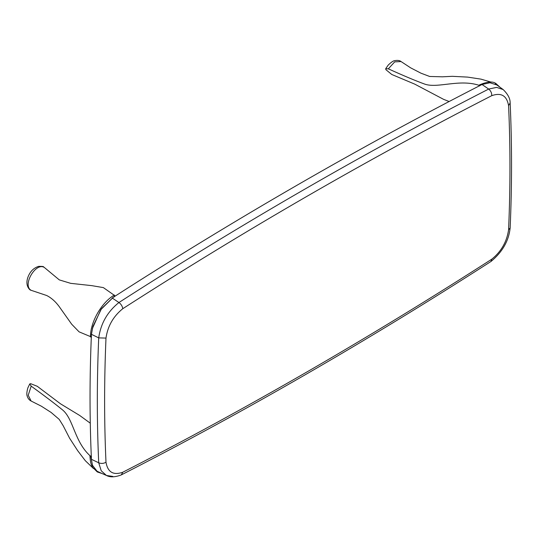 <?xml version="1.0" encoding="UTF-8"?>
<svg xmlns="http://www.w3.org/2000/svg" width="537" height="537" viewBox="0 0 537 537"><rect width="100%" height="100%" fill="white"/><g stroke="black" fill="none" stroke-linecap="round" stroke-linejoin="round"><path stroke-width="0.81" d="M92.391 328.53L100.835 309.614L114.777 295.813L101.473 308.721L92.935 326.449L91.431 334.303C89.578 377.048 89.578 418.719 91.431 459.316L98.714 462.787C96.861 422.223 96.861 380.592 98.714 337.887L98.714 337.887C100.755 323.462 107.501 311.668 118.939 302.519L112.186 298.008C235.461 218.76 358.743 147.588 482.018 84.49L489.972 82.758L496.926 85L503.182 89.572C507.968 94.264 510.284 98.727 510.137 102.97L508.579 105.648C506.841 95.687 501.243 92.357 491.785 95.653C491.805 92.935 490.764 90.74 488.657 89.061L482.018 84.49M491.785 95.653C368.785 158.616 245.785 229.635 122.778 308.694C113.314 316.333 107.715 326.127 105.99 338.082C104.151 380.525 104.151 421.914 105.99 462.243C107.729 472.204 113.327 475.534 122.778 472.238C245.785 409.268 368.785 338.256 491.785 259.19C501.249 251.551 506.847 241.757 508.579 229.809C510.418 187.359 510.418 145.977 508.579 105.648M91.431 334.303L98.714 337.887L105.99 338.082M122.778 308.694C122.389 306.218 121.114 304.157 118.939 302.519L118.939 302.519C242.18 223.291 365.415 152.139 488.657 89.061L496.618 87.383L503.182 89.572M510.15 103.091C512.003 143.648 512.003 185.265 510.15 227.943L508.579 229.809M112.844 476.426L106.454 475.473C110.072 477.433 114.985 477.259 121.187 474.956L121.322 474.889C244.55 411.812 367.771 340.673 490.986 261.465L491.785 259.19M105.99 462.243C103.641 463.599 101.218 463.78 98.714 462.787L101.218 470.774L106.454 475.473L99.372 472.338M121.322 474.889L122.778 472.238M100.674 472.916L97.043 471.211L92.492 465.311L90.82 456.416L91.29 456.135M97.043 471.211L92.471 465.297L90.82 456.416L91.324 456.631M90.276 423.196L79.738 415.497L60.5 403.811L37.268 386.291L30.663 383.68L29.763 383.928L31.186 386.143L28.213 395.252L31.119 401.032L41.329 406.18L51.122 412.45L59.245 419.417L63.165 425.707L69.602 438.219L77.657 450.644L85.329 460.726L93.485 468.539M90.444 456.094L90.968 456.094L90.444 456.094C74.455 442.065 73.623 419.108 62.641 409.993C55.089 403.824 44.605 395.876 31.186 386.143M90.834 456.423L91.478 456.765M388.338 68.83L385.687 68.723L388.231 65.071C391.339 62.097 393.534 60.627 394.809 60.647C397.622 60.137 399.703 60.439 401.058 61.554L394.702 61.883L388.338 68.83C403.448 75.683 415.598 80.785 424.794 84.134C437.736 88.665 459.558 78.63 479.487 85.464L479.118 85.282L479.494 85.034M385.687 68.723L385.888 69.662L391.768 74.482L414.745 84.134L443.562 99.332L449.12 101.52M479.568 85.933L479.487 85.464M495.302 83.859L498.947 86.477M114.173 296.941L114.784 295.827L114.817 296.317M43.564 266.882L44.282 267.419C35.509 262.043 22.024 285.724 31.227 290.336L46.672 295.504C51.21 297.767 55.324 301.378 59.016 306.338L71.689 324.22L79.08 331.846L90.471 336.598M31.227 290.336L30.461 290.02C31.616 290.994 24.017 287.087 28.186 276.521C30.341 271.252 33.838 267.869 38.677 266.359C42.108 266.312 43.732 266.48 43.551 266.869L43.645 266.916M114.112 295.169L103.379 287.61L91.686 285.63L70.676 283.341L59.298 279.891L44.282 267.419M90.632 336.605L90.625 337.028L91.498 336.9M114.133 295.33L114.488 295.122L114.797 295.968M510.143 228.017C508.794 240.838 502.431 251.967 491.06 261.418M102.057 473.527L97.291 471.956L92.733 467.418C91.854 465.317 90.619 465.404 89.927 456.101M29.763 383.928L27.796 388.023C26.709 392.138 26.535 394.903 27.273 396.306C27.937 398.454 29.22 400.031 31.119 401.032M401.058 61.554L410.651 67.843L420.981 73.193L429.647 76.469L442.434 76.811L452.302 76.321L467.64 77.106L480.984 79.14L491.18 82.141M479.239 85.007C487.395 81.51 493.033 81.087 496.154 83.732L500.041 87.276M90.471 336.82C90.31 322.166 101.459 302.579 114.227 295.095"/></g></svg>

